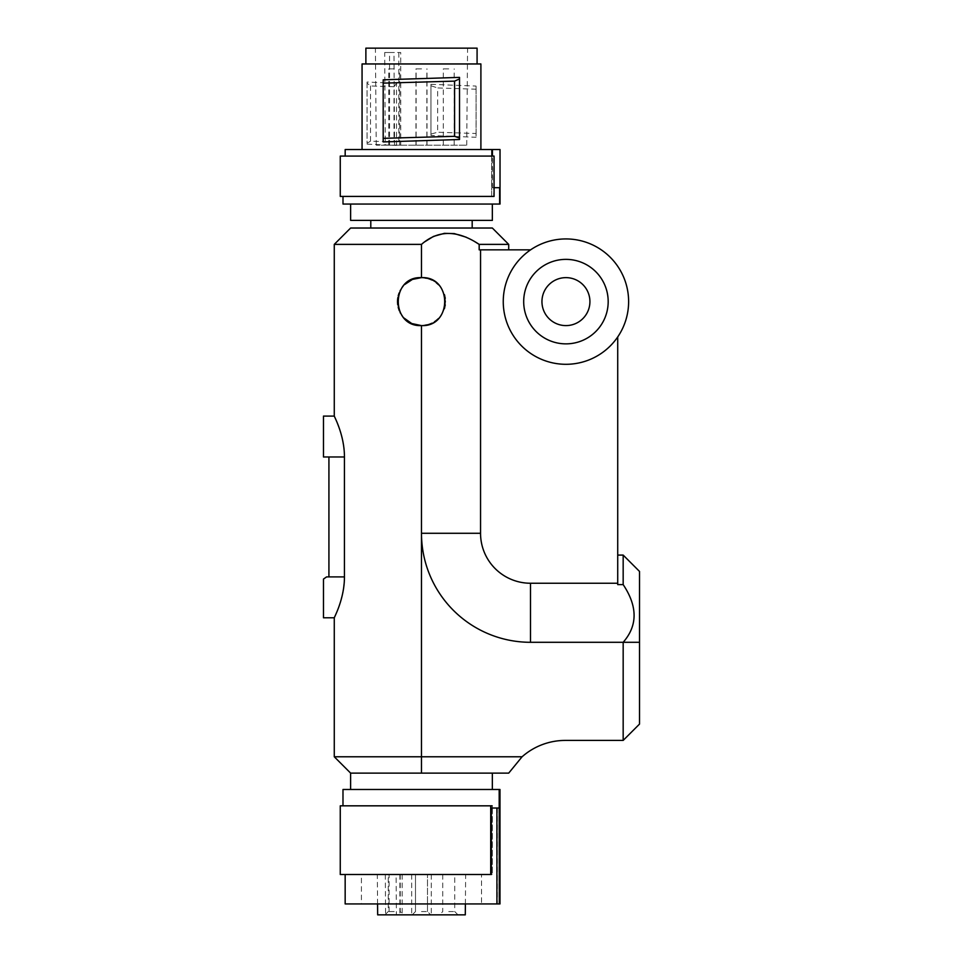 <?xml version="1.0" encoding="UTF-8"?>
<svg xmlns="http://www.w3.org/2000/svg" width="963" height="963" viewBox="0 0 963 963"><rect width="100%" height="100%" fill="white"/><g stroke="black" fill="none" stroke-linecap="round" stroke-linejoin="round"><path stroke-width="0.72" stroke-dasharray="4.82 3.61" d="M344.345 580.845L344.285 581.833M343.635 588.128L340.493 601.875M340.445 602.031L337.363 610.674M344.441 456.209L344.441 576.897L326.589 576.897L323.472 579.076L323.472 617.777M339.59 429.173L339.795 429.799M339.915 430.16L340.168 430.955M340.481 431.942L340.758 432.869M341.095 434L341.335 434.879M341.709 436.239L342.009 437.431M342.19 438.213L342.599 440.031M342.647 440.247L342.828 441.126M343.647 445.821L343.791 446.916M344.2 450.84L344.248 451.491M639.528 571.444L639.528 724.068L623.169 740.415L565.353 740.415A65.412 65.412 0 0 0 522.078 756.774L334.269 756.774M411.779 323.556L403.858 317.886M403.798 317.814L400.476 313.192M400.078 312.421L399.296 310.724M398.237 307.474L397.96 306.27M397.9 305.921L397.695 304.573M397.587 303.574L397.526 302.695M397.526 300.54L397.575 299.746M397.851 297.603L398.237 295.773M399.091 293.029L400.078 290.814M400.439 290.116L404.653 284.542M334.269 244.385L421.481 244.385L421.481 277.633C390.581 276.188 390.581 327.047 421.481 325.602L412.284 323.773M522.078 756.774L508.705 773.12L421.481 773.12L421.481 533.285L480.549 533.285A49.956 49.956 0 0 0 530.505 583.241L530.505 642.297A109.024 109.024 0 0 1 421.481 533.285L421.481 325.602L422.913 325.554M623.169 740.415L623.169 642.297L639.528 642.297M530.505 583.241L617.716 583.241L617.716 336.942A62.691 62.691 0 0 1 503.252 301.624A62.691 62.691 0 0 1 536.186 246.444A62.691 62.691 0 0 1 628.622 301.624A62.691 62.691 0 0 1 565.931 364.303A62.691 62.691 0 0 1 530.613 249.838L479.177 249.838L508.705 249.838L479.177 249.838L479.177 244.385L508.705 244.385M617.716 336.942A62.691 62.691 0 0 1 503.252 301.624A62.691 62.691 0 0 1 530.613 249.838M617.716 583.241L617.716 555.085L617.716 584.613L623.169 584.613C637.723 606.449 637.723 625.673 623.169 642.297L530.505 642.297M421.938 277.645L423.226 277.705M423.684 277.741L424.346 277.813M424.888 277.886L425.598 277.994M427.464 278.391L428.415 278.668M431.918 280.016L433.591 280.919M433.639 280.943L436.215 282.701M439.164 285.421L440.043 286.432M440.272 286.709L444.412 294.582M444.786 295.978L445.026 297.086M445.243 298.374L445.472 301.624M445.472 301.636L445.243 304.862M445.026 306.15L444.774 307.317M444.412 308.654L440.284 316.514M440.043 316.803L439.164 317.826M436.215 320.547L433.639 322.292M433.591 322.316L431.918 323.219M425.502 325.253L424.888 325.35M424.286 325.434L423.455 325.518M623.169 584.613L623.169 555.085M480.549 533.285L480.549 249.838M422.841 243.23L424.226 242.11M466.224 237.211L473.76 241.027M413.115 279.15L421.517 277.633C434.807 277.813 442.86 285.806 445.664 301.624C442.86 317.429 434.807 325.434 421.517 325.602L430.521 323.833M608.183 301.624A42.24 42.24 0 0 1 565.931 343.863A42.24 42.24 0 0 1 523.691 301.624A42.24 42.24 0 0 1 565.931 259.372A42.24 42.24 0 0 1 608.183 301.624A42.24 42.24 0 0 1 565.931 343.863A42.24 42.24 0 0 1 523.691 301.624A42.24 42.24 0 0 1 565.931 259.372A42.24 42.24 0 0 1 608.183 301.624A42.24 42.24 0 0 1 565.931 343.863A42.24 42.24 0 0 1 523.691 301.624A42.24 42.24 0 0 1 565.931 259.372A42.24 42.24 0 0 1 608.183 301.624M403.966 318.007L399.296 310.724L397.502 301.624L399.296 292.511L404.267 284.928M404.785 284.41L405.808 283.471M405.832 283.459L411.803 279.679M421.481 277.633L430.666 279.463M431.171 279.679L436.034 282.556L440.091 286.493L442.896 290.814L445.014 296.977L445.4 303.489L444.316 308.979L441.993 314.046L438.683 318.332M438.189 318.837L430.846 323.7M350.628 228.026L492.346 228.026M385.633 228.026L472.183 228.026L385.633 228.026M541.952 301.624A23.979 23.979 0 0 0 565.931 325.602A23.979 23.979 0 0 0 589.922 301.624A23.979 23.979 0 0 0 565.931 277.633A23.979 23.979 0 0 0 541.952 301.624M328.925 576.897L328.925 456.968L323.472 456.968L323.472 416.088M385.633 220.395L472.183 220.395L385.633 220.395M350.628 220.395L492.346 220.395M371.381 204.048L492.346 204.048L371.381 204.048M342.997 204.048L500.026 204.048L500.026 149.542L492.43 149.542L492.43 187.689L491.66 187.689L491.66 156.078L493.694 156.078L493.694 196.416L342.997 196.416L491.66 196.416L491.66 187.689L492.43 187.689L492.43 156.078M499.628 204.048L499.628 187.689L491.66 187.689L491.66 156.078L494.067 156.078M491.852 156.078L345.175 156.078L491.852 156.078L492.43 149.542M480.898 149.542L362.064 149.542L480.898 149.542M491.852 149.542L345.175 149.542M383.202 141.922L383.202 79.809M421.638 63.955L365.88 63.955L421.638 63.955M362.076 63.955L480.898 63.955M365.88 48.15L477.082 48.15M394.553 145.172L393.975 52.508L384.706 52.508L385.272 145.172L376.244 145.172L466.73 145.172L394.553 145.172L400.728 145.172L400.728 52.508L393.975 52.508M421.577 145.172L416.112 145.172L421.577 145.172M394.24 145.172L388.775 145.172L394.24 145.172M448.758 145.172L443.293 145.172L448.758 145.172M384.706 52.508L389.558 52.508L389.558 145.172L400.728 145.172M389.558 145.172L385.272 145.172M448.758 68.867L443.293 68.867L448.758 68.867M421.577 68.867L416.112 68.867L421.577 68.867M394.24 68.867L388.775 68.867L394.24 68.867M421.421 68.867L415.956 68.867L421.421 68.867M389.558 52.508L400.728 52.508M476.095 133.508L476.059 86.068L476.059 137.276L476.095 133.508L437.659 132.232L437.659 87.946L476.095 89.222M430.943 135.53L430.943 84.323L430.943 135.53L476.059 137.276M431.364 133.977L437.659 132.232M431.364 85.888L437.659 87.946M430.943 84.323L476.059 86.068M367.047 83.131L367.047 143.258L370.502 141.152L393.999 141.946L393.999 86.754L370.502 85.96L367.047 83.131L367.035 82.036L396.515 83.3L393.999 86.754M367.035 82.036L367.047 143.258M367.035 144.149L396.515 145.413L393.999 141.946M370.502 141.152L370.502 85.96M396.515 145.413L396.515 83.3M494.067 187.689L491.66 187.689L491.66 196.416L494.067 196.416M340.264 156.078L493.694 156.078M340.264 196.416L493.694 196.416M419.82 789.479L492.346 789.479L419.82 789.479M499.616 808.017L492.262 808.017L499.616 808.017L499.616 789.479L343.009 789.479L343.009 805.826L491.034 805.826L340.264 805.826M361.426 903.944L481.536 903.944L361.426 903.944L361.426 874.512L481.536 874.512L481.536 903.944M345.163 903.944L499.677 903.944L499.677 808.017M481.536 874.512L361.426 874.512M389.1 874.512L465.647 874.512L389.1 874.512L389.1 914.85L377.665 914.85M385.32 874.512L385.573 914.85M465.298 914.85L396.371 914.85L396.118 874.512M399.898 874.512L399.898 914.85L402.137 914.85L389.1 914.85M399.898 914.85L396.371 914.85M421.481 914.85L431.292 914.85L421.481 914.85M402.257 914.85L384.959 914.85L402.257 914.85M453.368 914.85L439.465 914.85L453.368 914.85M421.481 874.512L431.292 874.512L421.481 874.512M394.228 911.576L388.233 911.576L394.228 911.576M394.228 874.512L400.223 874.512L394.228 874.512M421.481 911.576L427.476 911.576L421.481 911.576M448.734 911.576L454.729 911.576L448.734 911.576M448.734 874.512L454.729 874.512L448.734 874.512M497.377 808.017L497.377 903.944M499.303 808.017L491.034 808.017M491.323 874.512L345.163 874.512L492.358 874.512L492.262 805.826L343.009 805.826M492.358 808.017L492.358 874.512M492.262 808.017L492.262 805.826M492.153 874.512L340.264 874.512M328.925 456.968L344.441 456.968M398.826 52.508L398.826 145.172M376.244 145.172L375.401 48.15M443.293 145.172L443.293 68.867M416.112 145.172L416.112 68.867M388.775 145.172L388.775 68.867M415.956 145.172L415.956 68.867M465.394 903.944L465.647 874.512M377.568 903.944L377.315 874.512M402.137 874.512L402.137 914.85M411.67 874.512L411.67 914.85M400.223 874.512L400.223 911.576L403.497 914.85M415.486 911.576L412.212 914.85L415.486 911.576L415.486 874.512L415.486 911.576M427.476 911.576L427.476 874.512L427.476 911.576L430.75 914.85L427.476 911.576M442.739 874.512L442.739 911.576L439.465 914.85M458.003 914.85L454.729 911.576L454.729 874.512M426.862 145.172L426.862 68.867M431.292 874.512L431.292 914.85M454.187 145.172L454.187 68.867M384.959 914.85L388.233 911.576L388.233 874.512M427.006 145.172L427.006 68.867M466.73 145.172L467.573 48.15M399.681 145.172L399.681 68.867"/><path stroke-width="1.44" d="M335.268 615.598L334.269 617.777L323.472 617.777L323.472 579.076L326.589 576.897L328.925 576.897L328.925 456.968L344.441 456.968C344.501 434.782 333.884 415.823 334.269 416.088C333.884 415.823 344.501 434.782 344.441 456.968L344.441 577.884M344.441 577.896L344.405 579.389M344.405 579.473L344.345 580.845M344.285 581.833L344.248 582.446M344.2 583.06L343.635 588.128M336.352 613.106L336.063 613.804M344.441 576.897C344.501 599.082 333.884 618.029 334.269 617.777C333.884 618.041 344.501 599.082 344.441 576.897L328.925 576.897M404.653 284.542L412.441 279.402L421.481 277.633L421.481 244.385L334.269 244.385L334.269 416.088L335.22 418.159M335.256 418.243L335.545 418.869M336.364 420.771L336.821 421.854M337.291 422.998L338.001 424.815M338.109 425.08L338.928 427.295M339.06 427.668L339.59 429.173M342.009 437.431L342.19 438.213M342.828 441.126L343.647 445.821M343.887 447.663L344.2 450.84M344.248 451.466L344.393 454.018M344.405 454.392L344.417 455.114M344.429 455.463L344.441 456.209M334.269 617.777L334.269 756.774L421.481 756.774L421.481 325.602L411.779 323.556L403.966 318.007M400.476 313.192L400.078 312.421M399.296 310.724L398.237 307.474M397.695 304.573L397.587 303.574M397.526 302.695L397.526 300.54M397.575 299.746L397.851 297.603M398.237 295.773L399.091 293.029M400.078 290.814L400.439 290.116M503.252 301.624A62.691 62.691 0 0 1 565.931 238.932A62.691 62.691 0 0 1 628.622 301.624A62.691 62.691 0 0 1 565.931 364.303A62.691 62.691 0 0 1 503.252 301.624M639.528 642.297L639.528 571.444L623.169 555.085L623.169 584.613C637.723 606.449 637.723 625.673 623.169 642.297L639.528 642.297L639.528 724.068L623.169 740.415L565.353 740.415A65.412 65.412 0 0 0 522.078 756.774L508.705 773.12L350.616 773.12L350.616 789.479M530.505 583.241L530.505 642.297A109.024 109.024 0 0 1 421.481 533.285L480.549 533.285A49.956 49.956 0 0 0 530.505 583.241L617.716 583.241L617.716 336.942M617.716 583.241L617.716 584.613L623.169 584.613M421.481 277.633C390.545 276.152 390.545 327.083 421.481 325.602C452.417 327.083 452.417 276.152 421.481 277.633L421.938 277.645M425.598 277.994L427.464 278.391M428.415 278.668L429.245 278.933M429.823 279.138L431.918 280.016M436.215 282.701L438.538 284.747M444.412 294.582L444.786 295.978M445.026 297.086L445.243 298.374M445.243 304.862L445.026 306.15M444.774 307.317L444.412 308.654M438.538 318.488L436.215 320.547M431.918 323.219L429.775 324.122M429.233 324.314L428.427 324.567M427.897 324.724L425.502 325.253M424.888 325.35L424.286 325.434M422.841 243.23L421.481 244.385C438.117 229.832 457.341 229.832 479.177 244.385L479.177 249.838L480.549 249.838L480.549 533.285M530.613 249.838L480.549 249.838M522.078 756.774L421.481 756.774L421.481 773.12L350.628 773.12L334.269 756.774M623.169 740.415L623.169 642.297L530.505 642.297M334.269 244.385L350.628 228.026L492.346 228.026L508.705 244.385L479.177 244.385L473.76 241.027M424.226 242.11L433.506 236.404L444.412 233.335L454.331 233.612L466.224 237.211M608.183 301.624A42.24 42.24 0 0 1 565.931 343.863A42.24 42.24 0 0 1 523.691 301.624A42.24 42.24 0 0 1 565.931 259.372A42.24 42.24 0 0 1 608.183 301.624M411.803 279.679L413.115 279.15M541.952 301.624A23.979 23.979 0 0 0 565.931 325.602A23.979 23.979 0 0 0 589.922 301.624A23.979 23.979 0 0 0 565.931 277.633A23.979 23.979 0 0 0 541.952 301.624M328.925 456.968L323.472 456.968L323.472 416.088L334.269 416.088M492.346 204.048L492.346 220.395L350.628 220.395L350.628 204.048M492.43 156.078L492.43 149.542L500.026 149.542L500.026 204.048L342.997 204.048L342.997 196.416M345.175 156.078L345.175 149.542L492.43 149.542M480.898 149.542L480.898 63.955L362.064 63.955L362.064 149.542M454.596 136.325L383.19 138.335L383.202 141.922L459.52 139.503L459.52 77.389L383.202 79.809L383.19 83.143L454.596 81.133L459.507 78.918L459.507 138.094L454.596 136.325L454.596 81.133M477.082 63.955L477.082 48.15L365.88 48.15L365.88 63.955M459.52 139.503L459.507 138.094M383.19 138.335L383.19 83.143M459.52 77.389L459.507 78.918M491.852 156.078L491.852 149.542M494.067 187.689L499.628 187.689L499.628 204.048M494.067 156.078L340.264 156.078L340.264 196.416L494.067 196.416L494.067 156.078M499.183 789.479L499.978 789.479L499.978 903.944L499.303 903.944L499.183 789.479L342.984 789.479L342.984 805.826M496.92 808.017L496.92 903.944L499.303 903.944M496.92 903.944L345.163 903.944L345.163 874.512M377.568 903.944L377.665 914.85L465.298 914.85L465.394 903.944M491.323 808.017L491.323 874.512L490.709 874.512L490.709 805.826L491.034 808.017L499.183 808.017M490.709 805.826L340.264 805.826L340.264 874.512L490.709 874.512M492.153 805.826L491.034 805.826M617.716 555.085L623.169 555.085M508.705 244.385L508.705 249.838M472.183 220.395L472.183 228.026M492.346 789.479L492.346 773.12M370.791 220.395L370.791 228.026"/></g></svg>
